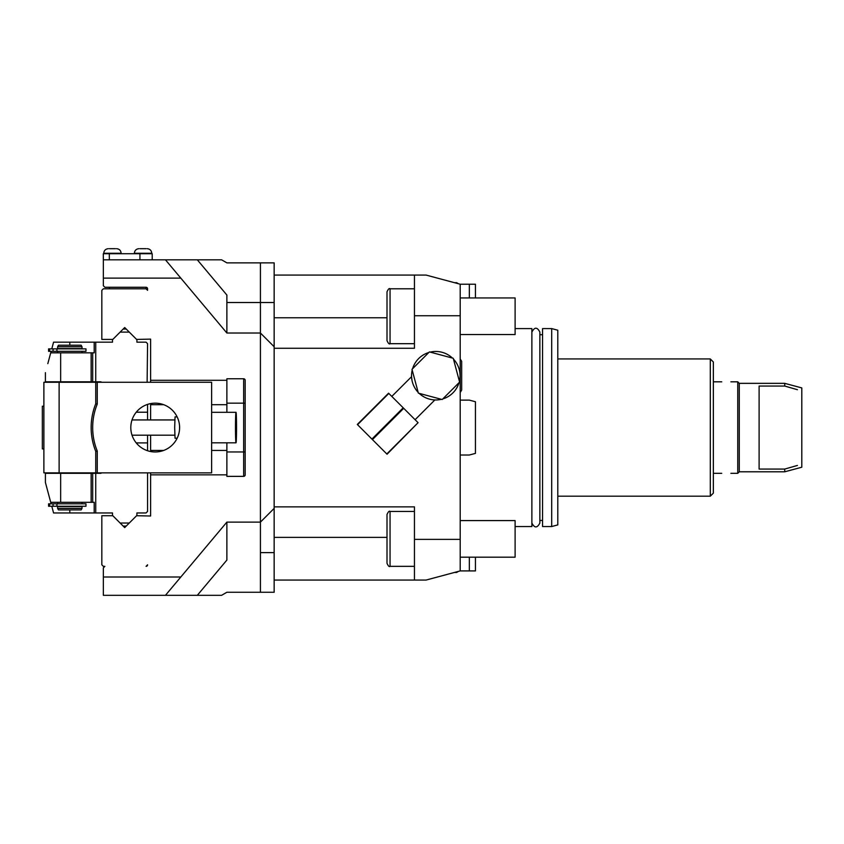 <?xml version="1.0" encoding="UTF-8"?>
<svg xmlns="http://www.w3.org/2000/svg" width="844" height="844" viewBox="0 0 844 844"><rect width="100%" height="100%" fill="white"/><g stroke="black" fill="none" stroke-linecap="round" stroke-linejoin="round"><path stroke-width="1.27" d="M414.446 580.071L426.051 580.071L460.202 570.913L460.202 539.379L414.446 539.379L414.446 580.071L274.152 580.071L274.152 537.364L387.006 537.364M456.646 571.873C453.798 572.633 453.798 572.633 456.646 571.873C458.809 571.293 458.809 571.293 456.646 571.873L456.646 572.443L454.505 572.443M112.811 339.425L101.829 339.425L101.829 290.315L103.348 288.796L146.054 288.796L147.573 290.315L147.573 288.796A1.53 1.53 0 0 0 146.054 287.266L104.878 287.266L103.348 285.747L103.348 278.119L180.806 278.119L165.456 259.815L221.592 259.815L226.878 262.864L274.152 262.864L274.152 302.521L274.152 275.07L426.051 275.07L460.202 284.217L460.202 539.379M469.348 557.188L469.348 570.913L460.202 570.913M469.348 570.913L475.446 570.913L475.446 557.188M165.456 259.815L103.348 259.815L103.348 278.119M139.935 259.815L139.935 253.717L103.295 253.717L103.348 259.815M152.205 259.815L152.205 253.717L139.935 253.717M180.806 278.119L226.878 333.021L260.427 333.021L226.878 333.021L226.878 295.052L197.306 259.815M260.427 262.864L260.427 333.021L274.152 346.736L260.427 333.021L260.427 522.119L274.152 508.394L274.152 592.266L226.878 592.266L221.592 595.315L103.348 595.315L103.348 567.864L104.878 566.345L103.348 566.345L101.829 564.815L101.829 515.716L112.811 515.716M274.152 508.394L260.427 522.119L226.878 522.119L260.427 522.119L274.152 508.394L274.152 346.736L260.427 333.021M274.152 302.521L260.427 302.521L274.152 302.521L274.152 346.736M274.152 348.266L414.446 348.266L414.446 275.07M414.446 539.379L414.446 506.864L274.152 506.864M460.202 315.751L414.446 315.751M390.055 511.443L390.055 566.345C389.284 567.105 388.261 566.092 387.006 563.286L387.006 514.492C388.293 511.686 389.306 510.662 390.055 511.443L414.446 511.443M387.006 538.894L387.006 523.639M456.646 283.267C453.798 282.497 453.798 282.497 456.646 283.267C458.809 283.848 458.809 283.848 456.646 283.267L456.646 282.687L454.505 282.687M475.446 297.943L475.446 284.217L460.202 284.217M469.348 297.943L469.348 284.217M390.055 288.796L390.055 343.687C389.306 344.468 388.293 343.455 387.006 340.638L387.006 291.845C388.261 289.049 389.284 288.026 390.055 288.796L414.446 288.796M387.006 316.247L387.006 300.991M418.075 392.26L417.516 391.637M416.978 390.994L416.451 390.329M414.204 386.731L413.476 385.18M412.621 382.828L412.399 382.058M412.21 381.319L412.051 380.623M411.925 379.958L411.577 376.867M412.199 370.136A24.244 24.244 0 0 0 418.149 392.344M428.836 352.497A24.244 24.244 0 0 0 412.579 368.744M452.426 358.067A24.244 24.244 0 0 0 430.229 352.117M411.577 376.878L411.809 379.199M428.689 398.896L429.459 399.117L428.689 398.896M430.197 399.307L430.904 399.465L430.197 399.307M415.1 419.711L434.86 399.95L432.993 399.803M391.806 396.416L411.577 376.656M424.036 396.912L421.683 395.435M421.188 395.066L420.523 394.549M419.879 394L419.257 393.441M459.4 381.298A24.244 24.244 0 0 0 453.45 359.09M442.773 398.938A24.244 24.244 0 0 0 459.031 382.68M419.173 393.367A24.244 24.244 0 0 0 441.38 399.317M411.988 369.334L418.371 393.146L442.182 399.528L459.611 382.1L453.239 358.289L429.417 351.906L411.988 369.334M418.075 422.696L387.058 454.22L357.297 424.458L388.567 393.188L403.706 408.317L418.075 422.696L386.805 453.966M388.82 393.441L357.55 424.711M403.2 407.81L371.919 439.08M403.706 408.317L372.436 439.597M165.456 595.315L226.878 522.119L260.427 522.119L260.427 592.266M226.878 522.119L226.878 560.078L197.306 595.315M226.878 380.296L226.878 403.168L243.652 403.168L243.652 378.766L226.878 378.766L226.878 380.296L150.622 380.296L150.622 339.119L136.601 339.425M51.779 348.878L53.573 342.168L112.505 342.168L112.505 339.731L123.182 329.054L120.122 332.103L129.28 332.103L124.701 327.525L123.182 329.054L126.231 329.054L136.907 339.731L136.907 342.168L146.054 342.168L147.573 343.687L147.12 382.269M180.806 577.011L103.348 577.011M147.573 472.862L147.573 511.443L146.054 512.962L136.907 512.962L136.907 515.41L129.28 523.027L120.122 523.027L123.182 526.076L126.231 526.076L129.28 523.027L124.701 527.606L112.505 515.41L112.505 512.962L94.201 512.962L94.201 502.296L92.682 502.296L92.682 473.315L95.731 473.315L95.731 512.962M243.652 378.766A1.53 1.53 0 0 1 245.182 380.296L245.182 474.845A1.53 1.53 0 0 1 243.652 476.364L226.878 476.364L226.878 474.845L150.622 474.845L150.622 516.011L136.601 515.716M147.573 564.815A1.53 1.53 0 0 1 146.054 566.345L147.573 564.815M146.054 287.266L146.054 288.796M109.456 287.266L109.456 288.796M82.005 381.963L101.554 382.269A1.224 1.224 0 0 0 100.605 381.815L92.682 381.815L92.682 352.845L94.201 352.845L94.201 342.168M97.25 382.269L211.622 382.269L211.622 472.862L43.877 472.862L43.877 382.269L97.25 382.269L97.25 404.086L95.731 403.791A64.049 64.049 0 0 0 95.731 451.34L97.25 451.044A62.53 62.53 0 0 1 97.25 404.086M150.622 472.862L150.622 474.845M150.622 380.296L150.622 382.269M150.622 403.601L150.622 419.943M150.622 435.188L150.622 451.529M226.878 442.815L226.878 474.845M226.878 403.168L226.878 412.315M130.799 427.57A24.402 24.402 0 0 1 155.201 403.168A24.402 24.402 0 0 1 179.603 427.57A24.402 24.402 0 0 1 155.201 451.962A24.402 24.402 0 0 1 130.799 427.57M95.731 451.34L95.731 472.862M95.731 382.269L95.731 403.791M82.005 473.167L101.554 472.862A1.224 1.224 0 0 1 100.605 473.315L95.731 473.315M147.573 450.749L147.573 442.91L136.232 442.91M147.573 442.91L147.573 435.188M147.573 419.943L147.573 404.392M147.573 412.22L136.232 412.22M92.682 502.296L91.152 502.296L91.152 473.315L92.682 473.315M91.152 473.315L45.407 473.315L45.407 482.462L47.813 491.472M51.125 503.815L50.714 502.296L91.152 502.296M51.779 506.252L53.573 512.962L94.201 512.962M50.714 502.296L45.407 482.462M82.005 502.296L82.005 503.815M57.603 502.296L57.603 503.815M48.593 503.815L48.593 506.252L48.593 503.815L85.972 503.815L85.972 506.252L56.928 506.252L56.928 503.815M48.593 506.252L56.928 506.252M57.603 506.558L82.005 506.558L82.005 508.394L57.603 508.394L57.603 506.558M82.005 508.394L81.119 509.913L58.479 509.913L57.603 508.394M51.125 351.315L50.714 352.845L92.682 352.845M47.813 363.658L50.714 352.845M92.682 381.815L91.152 381.815L91.152 352.845M45.407 372.668L45.407 381.815L91.152 381.815M57.603 351.315L57.603 352.845M82.005 351.315L82.005 352.845M56.928 351.315L48.593 351.315L48.593 348.878L85.972 348.878L85.972 351.315L56.928 351.315L56.928 348.878M48.593 351.315L48.593 348.878M57.603 348.572L82.005 348.572L82.005 346.736L57.603 346.736L57.603 348.572M82.005 346.736L81.119 345.217L58.479 345.217L57.603 346.736M43.877 448.913L42.348 448.913L42.348 406.217L43.877 406.217M42.348 415.364L42.348 439.766M178.474 420.228L178.633 420.755M179.065 422.464L179.181 423.076M130.852 426.009L131.01 424.384M131.063 424.015L131.379 422.274L131.063 424.015M132.023 419.943L174.792 419.943M130.978 424.595L130.862 425.925M179.572 428.847L179.572 426.283M179.392 424.374L179.297 423.751M178.949 421.947L178.801 421.367M178.654 420.818L178.495 420.291M179.466 430.123L179.529 429.49M179.382 430.809L179.297 431.442M179.181 432.054L179.065 432.666M178.633 434.375L178.474 434.903M177.156 438.226L175.046 438.236L174.676 427.57L175.046 416.894L177.145 416.894M178.495 434.839L178.654 434.312M178.801 433.763L178.949 433.194M179.076 432.603L179.192 431.991M179.297 431.379L179.392 430.756M130.862 429.206L130.978 430.535M131.01 430.746L130.852 429.121M132.023 435.188L174.792 435.188M211.622 442.815L236.014 442.815A15.245 0.527 90 0 0 236.542 427.57A15.245 0.527 90 0 0 236.014 412.315L211.622 412.315M236.014 442.815A15.245 0.527 -90 0 1 235.476 427.57A15.245 0.527 -90 0 1 236.014 412.315M109.393 248.685L115.491 248.685M140.009 248.685L146.107 248.685M515.104 526.54L531.878 526.54L531.878 328.59L515.104 328.59M542.555 526.54L542.555 328.59L551.702 328.59L551.702 526.54L542.555 526.54M551.702 328.59L557.8 330.226L557.8 524.905L551.702 526.54M710.3 496.188L713.349 493.139L713.349 361.992L710.3 358.943L710.3 496.188L557.8 496.188M739.27 471.796L737.751 473.315L737.751 381.815L739.27 383.345L739.27 471.796L784.73 471.796L784.73 469.074L797.422 465.434M730.883 381.815L737.751 381.815M721.736 473.315L713.349 473.315M739.27 383.345L784.73 383.345L784.73 386.056L789.689 387.47M797.432 389.706L784.73 386.056L759.104 386.056L759.104 469.074L784.73 469.074M784.73 383.345L801.8 387.913L801.8 467.217L784.73 471.796M460.202 297.943L515.104 297.943L515.104 334.541L460.202 334.541M460.202 520.59L515.104 520.59L515.104 557.188L460.202 557.188M460.202 455.011L469.348 455.011L475.446 453.386L475.446 401.755L469.348 400.119L460.202 400.119M260.427 302.521L226.878 302.521M274.152 317.766L387.006 317.766M260.427 552.62L274.152 552.62M95.731 342.168L95.731 381.815M150.622 450.443L163.694 450.443M211.622 450.443L226.878 450.443M150.622 404.687L163.694 404.687M211.622 404.687L226.878 404.687M226.878 451.962L243.652 451.962L243.652 403.168L245.182 403.168M243.652 476.364L243.652 451.962L245.182 451.962M97.25 472.862L97.25 451.044M59.122 382.269L59.122 472.862M69.799 509.913L69.799 512.962M60.652 502.296L60.652 473.315M53.056 506.252L53.056 503.815M49.574 506.252L49.574 503.815M69.799 342.168L69.799 345.217M60.652 381.815L60.652 352.845M53.056 351.315L53.056 348.878M49.574 351.315L49.574 348.878M109.319 259.815L109.319 253.717M103.749 253.717L103.749 253.263C104.023 250.478 105.553 248.959 108.327 248.685C105.553 248.959 104.023 250.478 103.749 253.263L121.135 253.263C120.861 250.478 119.342 248.959 116.567 248.685C119.342 248.959 120.861 250.478 121.135 253.263L121.135 253.717M134.365 253.717L134.365 253.263C134.639 250.478 136.169 248.959 138.943 248.685C136.169 248.959 134.639 250.478 134.365 253.263L151.751 253.263C151.477 250.478 149.958 248.959 147.172 248.685C149.958 248.959 151.477 250.478 151.751 253.263L151.751 253.717M390.055 566.345L414.446 566.345M456.646 282.687L458.419 283.742M390.055 343.687L414.446 343.687M531.878 332.082C534.537 326.934 537.206 326.934 539.865 332.082L539.865 523.048C537.206 528.196 534.537 528.196 531.878 523.048M542.555 334.699L539.865 334.699M542.555 520.442L539.865 520.442M710.3 358.943L557.8 358.943M721.736 381.815L713.349 381.815M737.751 473.315L730.883 473.315M460.202 358.922L461.668 361.337L461.668 390.097L460.202 392.502M456.646 572.443L458.419 571.388L456.646 572.443"/></g></svg>
